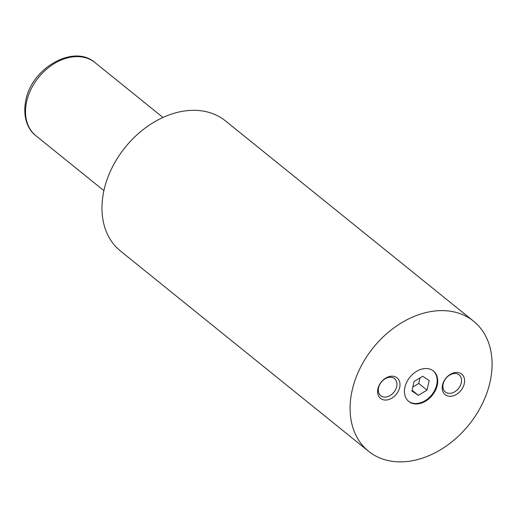 <?xml version="1.0" encoding="UTF-8"?>
<svg xmlns="http://www.w3.org/2000/svg" width="518" height="518" viewBox="0 0 518 518"><rect width="100%" height="100%" fill="white"/><g stroke="black" fill="none" stroke-linecap="round" stroke-linejoin="round"><path stroke-width="0.78" d="M404.946 387.179A19.593 14.4 128.9 0 0 408.786 401.489A19.593 14.4 128.9 0 0 425.168 401.411A19.593 14.4 128.9 0 0 437.244 385.308A19.593 14.4 128.9 0 0 433.398 370.998A19.593 14.4 128.9 0 0 417.022 371.076A19.593 14.4 128.9 0 0 404.946 387.179M408.514 401.262A19.593 14.4 128.9 0 0 424.812 400.854A19.593 14.4 128.9 0 0 436.693 384.868A19.593 14.4 128.9 0 0 433.119 370.784M442.521 385.003A13.19 9.693 128.9 0 0 450.686 396.296A13.19 9.693 128.9 0 0 464.264 383.747A13.19 9.693 128.9 0 0 456.099 372.455A13.19 9.693 128.9 0 0 442.521 385.003M443.175 383.955A10.969 8.061 128.9 0 0 445.331 391.971A10.969 8.061 128.9 0 0 454.5 391.925A10.969 8.061 128.9 0 0 461.266 382.906A10.969 8.061 128.9 0 0 459.11 374.896A10.969 8.061 128.9 0 0 449.941 374.935A10.969 8.061 128.9 0 0 443.175 383.955M377.92 388.746A13.19 9.693 128.9 0 0 386.085 400.032A13.19 9.693 128.9 0 0 399.669 387.483A13.19 9.693 128.9 0 0 391.504 376.197A13.19 9.693 128.9 0 0 377.92 388.746M378.58 387.691A10.969 8.061 128.9 0 0 380.73 395.707A10.969 8.061 128.9 0 0 389.905 395.661A10.969 8.061 128.9 0 0 396.665 386.648A10.969 8.061 128.9 0 0 394.515 378.632A10.969 8.061 128.9 0 0 385.34 378.677A10.969 8.061 128.9 0 0 378.58 387.691M473.601 321.199L225.472 120.908A83.592 61.435 128.9 0 0 155.588 121.244A83.592 61.435 128.9 0 0 104.066 189.944A83.592 61.435 128.9 0 0 120.461 251.003L368.589 451.288A83.592 61.435 128.9 0 0 438.474 450.958A83.592 61.435 128.9 0 0 489.996 382.258A83.592 61.435 128.9 0 0 473.601 321.199A83.592 61.435 128.9 0 0 403.716 321.536A83.592 61.435 128.9 0 0 352.188 390.235A83.592 61.435 128.9 0 0 368.589 451.288M414.089 381.468L411.92 391.006L418.376 395.338L426.994 390.132L429.163 380.594L422.707 376.262L414.089 381.468M412.827 387.017L418.725 383.456L419.988 377.907M418.725 383.456L426.994 390.132M412.088 390.268L418.376 395.338M35.91 135.755C28.496 130.342 22.164 117.638 25.9 100C31.902 67.949 73.698 43.829 94.982 62.574A47.021 34.557 128.9 0 0 55.672 62.762A47.021 34.557 128.9 0 0 26.69 101.405A47.021 34.557 128.9 0 0 35.91 135.755L103.911 190.643M94.982 62.574L162.976 117.463"/></g></svg>
